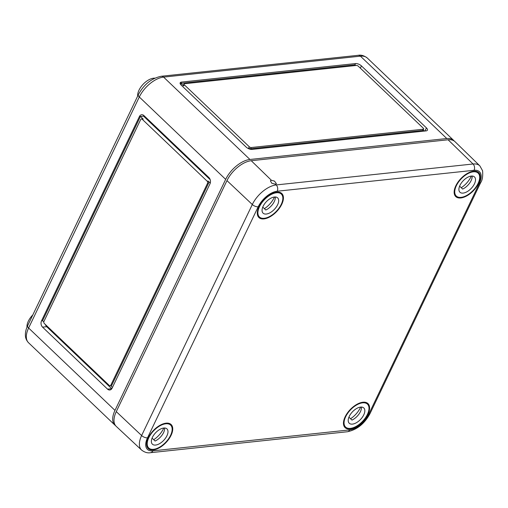 <?xml version="1.0" encoding="UTF-8"?>
<svg xmlns="http://www.w3.org/2000/svg" width="508" height="508" viewBox="0 0 508 508"><rect width="100%" height="100%" fill="white"/><g stroke="black" fill="none" stroke-linecap="round" stroke-linejoin="round"><path stroke-width="0.76" d="M32.842 314.884A13.576 7.131 133.6 0 0 27 327.171M154.838 78.162A13.576 7.131 133.6 0 0 153.587 78.194A13.576 7.131 133.6 0 0 142.577 84.868A13.576 7.131 133.6 0 0 137.681 96.063M358.204 55.308A4.528 3.27 83.9 0 1 360.426 56.159A22.625 11.887 133.6 0 1 367.303 58.026C364.134 55.626 361.099 54.718 358.204 55.308L161.353 76.251A4.528 3.27 83.9 0 1 163.582 77.102L360.426 56.159L446.792 138.532A22.625 11.887 -46.4 0 1 453.669 140.398A22.625 11.887 -46.4 0 1 454.273 141.065M446.792 138.532L249.942 159.474A22.625 11.887 133.6 0 0 225.666 179.368L114.979 410.388A22.625 11.887 133.6 0 0 114.903 425.107A22.625 11.887 133.6 0 0 115.595 425.679M426.11 130.886A4.528 2.026 25.6 0 0 427.406 130.188A4.528 2.026 25.6 0 0 426.428 127.902L361.429 65.9A4.528 2.026 25.6 0 0 355.53 63.57L181.477 82.086A4.528 2.026 25.6 0 0 180.181 82.791A4.528 2.026 25.6 0 0 181.153 85.077L246.158 147.079A4.528 2.026 25.6 0 0 252.057 149.403L426.11 130.886M183.94 83.985A1.511 0.673 25.6 0 0 184.264 84.747L249.269 146.749A1.511 0.673 25.6 0 0 251.231 147.523L423.215 129.229A1.511 0.673 25.6 0 0 423.647 128.994A1.511 0.673 25.6 0 0 423.323 128.232L358.318 66.23A1.511 0.673 25.6 0 0 356.356 65.449L184.372 83.75A1.511 0.673 25.6 0 0 183.94 83.985L183.356 85.198A1.511 0.673 25.6 0 0 183.68 85.96L180.892 83.306L354.952 64.789L355.721 65.519M143.885 115.532A4.528 3.27 -96.1 0 0 143.542 116.129L140.43 116.459L143.218 119.113A1.511 1.092 -96.1 0 0 142.475 118.828L141.44 118.942A1.511 1.092 -96.1 0 0 140.672 119.558L43.961 321.393A1.511 1.092 -96.1 0 0 44.31 323.494L109.315 385.496A1.511 1.092 -96.1 0 0 110.058 385.782A1.511 1.092 -96.1 0 0 110.827 385.166L207.531 183.331A1.511 1.092 -96.1 0 0 207.188 181.229L142.183 119.228A1.511 1.092 -96.1 0 0 141.44 118.942M139.395 116.567L140.43 116.459L42.558 320.726L41.523 320.84A4.528 3.27 -96.1 0 0 42.564 327.146L107.569 389.147A4.528 3.27 -96.1 0 0 109.791 389.998A4.528 3.27 -96.1 0 0 112.103 388.156L209.969 183.883A4.528 3.27 -96.1 0 0 208.934 177.578L143.929 115.576A4.528 3.27 -96.1 0 0 141.7 114.725A4.528 3.27 -96.1 0 0 139.395 116.567L41.523 320.84M43.815 321.926L42.558 320.726M45.441 324.574A4.528 3.27 -96.1 0 0 46.704 326.701L111.709 388.703A4.528 3.27 -96.1 0 0 111.754 388.747M110.058 385.782L111.093 385.674A1.511 1.092 -96.1 0 0 111.862 385.058L208.566 183.217A1.511 1.092 -96.1 0 0 208.223 181.115L210.274 183.071M112.459 387.401L110.693 385.718M143.542 116.129L210.198 179.705M180.448 84.239L181.477 82.086M423.215 129.896L424.44 131.064M249.949 149.168L248.685 147.961A1.511 0.673 25.6 0 0 250.654 148.736L422.631 130.442A1.511 0.673 25.6 0 0 423.062 130.207L423.647 128.994M275.444 184.201L276.39 183.68L274.491 181.102L271.38 180.257L270.396 180.842L271.78 183.248L275.444 184.201L276.206 184.937L473.05 163.995L448.094 139.77L251.244 160.712A22.625 11.887 -46.4 0 0 226.968 180.607L116.281 411.626A22.625 11.887 133.6 0 0 116.249 426.39L141.592 450.069C144.659 452.38 147.631 453.25 150.52 452.692A4.528 3.27 -96.1 0 0 152.825 450.85L349.669 429.908A17.742 9.322 -46.4 0 0 368.713 414.306A4.528 2.026 25.6 0 0 370.008 413.607C364.541 423.742 356.991 429.787 347.364 431.749A4.528 3.27 -96.1 0 0 349.669 429.908M473.621 171.209A16.593 8.719 -46.4 0 1 478.574 172.498A16.593 8.719 -46.4 0 1 476.479 186.988A16.593 8.719 -46.4 0 1 460.807 197.961A16.593 8.719 -46.4 0 1 455.676 196.507A16.593 8.719 -46.4 0 1 458.07 181.997A16.593 8.719 -46.4 0 1 473.621 171.209M166.084 423.17A16.593 8.719 -46.4 0 1 171.044 424.459A16.593 8.719 -46.4 0 1 168.948 438.956A16.593 8.719 -46.4 0 1 153.27 449.923A16.593 8.719 -46.4 0 1 148.139 448.469A16.593 8.719 -46.4 0 1 150.539 433.959A16.593 8.719 -46.4 0 1 166.084 423.17M276.771 192.151A16.593 8.719 -46.4 0 1 281.73 193.44A16.593 8.719 -46.4 0 1 279.635 207.931A16.593 8.719 -46.4 0 1 263.957 218.904A16.593 8.719 -46.4 0 1 258.826 217.449A16.593 8.719 -46.4 0 1 261.226 202.94A16.593 8.719 -46.4 0 1 276.771 192.151M362.934 402.228A16.593 8.719 -46.4 0 1 367.887 403.517A16.593 8.719 -46.4 0 1 365.792 418.014A16.593 8.719 -46.4 0 1 350.12 428.981A16.593 8.719 -46.4 0 1 344.989 427.526A16.593 8.719 -46.4 0 1 347.383 413.017A16.593 8.719 -46.4 0 1 362.934 402.228M226.968 180.607L252.305 204.521A4.528 2.026 25.6 0 0 258.178 206.82A17.742 9.322 -46.4 0 1 277.216 191.224L474.066 170.282A17.742 9.322 133.6 0 1 479.4 183.286A4.528 2.026 25.6 0 0 480.695 182.582C482.352 180.257 482.987 176.333 482.6 170.809L479.87 165.881L455.016 141.681A22.625 11.887 133.6 0 0 448.094 139.77M163.754 428.034A10.56 5.55 133.6 0 0 153.822 434.956A10.56 5.55 133.6 0 0 152.394 444.189A10.56 5.55 133.6 0 0 155.6 445.059A10.56 5.55 133.6 0 0 165.538 438.137A10.56 5.55 133.6 0 0 166.967 428.904A10.56 5.55 133.6 0 0 163.754 428.034M153.714 439.699A15.837 8.325 133.6 0 0 163.786 428.034M153.562 449.313A15.837 8.325 133.6 0 0 168.466 438.931A15.837 8.325 133.6 0 0 170.612 425.088A15.837 8.325 133.6 0 0 165.792 423.78A15.837 8.325 133.6 0 0 150.889 434.162A15.837 8.325 133.6 0 0 148.749 448.005A15.837 8.325 133.6 0 0 153.562 449.313M152.07 438.125L155.118 441.033A10.56 5.55 133.6 0 0 164.63 428.009M274.441 197.015A10.56 5.55 133.6 0 0 264.509 203.937A10.56 5.55 133.6 0 0 263.081 213.163A10.56 5.55 133.6 0 0 266.287 214.039A10.56 5.55 133.6 0 0 276.225 207.118A10.56 5.55 133.6 0 0 277.654 197.885A10.56 5.55 133.6 0 0 274.441 197.015M264.401 208.674A15.837 8.325 133.6 0 0 274.472 197.009M264.249 218.294A15.837 8.325 133.6 0 0 279.152 207.912A15.837 8.325 133.6 0 0 281.299 194.062A15.837 8.325 133.6 0 0 276.479 192.761A15.837 8.325 133.6 0 0 261.576 203.143A15.837 8.325 133.6 0 0 259.436 216.986A15.837 8.325 133.6 0 0 264.249 218.294M262.757 207.105L265.805 210.014A10.56 5.55 133.6 0 0 275.317 196.983M360.604 407.092A10.56 5.55 133.6 0 0 350.666 414.014A10.56 5.55 133.6 0 0 349.237 423.247A10.56 5.55 133.6 0 0 352.45 424.116A10.56 5.55 133.6 0 0 362.382 417.195A10.56 5.55 133.6 0 0 363.811 407.962A10.56 5.55 133.6 0 0 360.604 407.092M350.564 418.757A15.837 8.325 133.6 0 0 360.636 407.092M350.406 428.371A15.837 8.325 133.6 0 0 365.309 417.989A15.837 8.325 133.6 0 0 367.455 404.146A15.837 8.325 133.6 0 0 362.642 402.838A15.837 8.325 133.6 0 0 347.739 413.22A15.837 8.325 133.6 0 0 345.592 427.063A15.837 8.325 133.6 0 0 350.406 428.371M348.92 417.182L351.961 420.091A10.56 5.55 133.6 0 0 361.48 407.067M471.291 176.073A10.56 5.55 133.6 0 0 461.353 182.994A10.56 5.55 133.6 0 0 459.924 192.221A10.56 5.55 133.6 0 0 463.137 193.097A10.56 5.55 133.6 0 0 473.069 186.176A10.56 5.55 133.6 0 0 474.497 176.943A10.56 5.55 133.6 0 0 471.291 176.073M461.251 187.731A15.837 8.325 133.6 0 0 471.322 176.066M461.093 197.352A15.837 8.325 133.6 0 0 475.996 186.969A15.837 8.325 133.6 0 0 478.142 173.12A15.837 8.325 133.6 0 0 473.329 171.818A15.837 8.325 133.6 0 0 458.426 182.201A15.837 8.325 133.6 0 0 456.279 196.044A15.837 8.325 133.6 0 0 461.093 197.352M459.607 186.163L462.648 189.071A10.56 5.55 133.6 0 0 472.167 176.041M225.666 179.368L139.3 96.99A22.625 11.887 -46.4 0 1 163.582 77.102L249.942 159.474M139.3 96.99L28.613 328.016A4.528 2.026 -154.4 0 1 27.642 325.73L138.328 94.704A4.528 2.026 -154.4 0 0 139.3 96.99M114.979 410.388L28.613 328.016A22.625 11.887 133.6 0 0 28.537 342.735L114.903 425.107M111.709 388.703L107.569 389.147M46.704 326.701L42.564 327.146M208.566 183.217L207.531 183.331M208.223 181.115L207.188 181.229M111.862 385.058L110.827 385.166M143.218 119.113L142.183 119.228M424.942 131.013L426.428 127.902M354.952 64.789L355.53 63.57M360.343 68.161L361.429 65.9M422.631 130.442L423.215 129.229M250.654 148.736L251.231 147.523M248.685 147.961L249.269 146.749M183.68 85.96L184.264 84.747M271.38 180.257L251.244 160.712M116.281 411.626L141.618 435.54L252.305 204.521A22.269 11.703 -46.4 0 1 276.206 184.937A4.528 3.27 -96.1 0 1 277.216 191.224M258.178 206.82L147.491 437.845A17.742 9.322 133.6 0 0 152.825 450.85M479.4 183.286L368.713 414.306M474.066 170.282A4.528 3.27 -96.1 0 0 473.05 163.995A22.269 11.703 133.6 0 1 479.87 165.881M141.592 450.069A22.269 11.703 133.6 0 1 141.618 435.54A4.528 2.026 25.6 0 0 147.491 437.845M28.537 342.735C25.406 339.338 25.457 336.258 25.4 335.629C25.235 332.442 25.984 329.14 27.642 325.73M161.353 76.251C151.568 78.245 143.897 84.398 138.328 94.704M367.303 58.026L453.669 140.398M150.52 452.692L347.364 431.749M480.695 182.582L370.008 413.607M168.726 423.291L170.612 425.088M146.869 446.215L148.749 448.005M279.413 192.272L281.299 194.062M257.556 215.195L259.436 216.986M365.576 402.349L367.455 404.146M343.713 425.272L345.592 427.063M476.263 171.329L478.142 173.12M454.4 194.253L456.279 196.044"/></g></svg>
